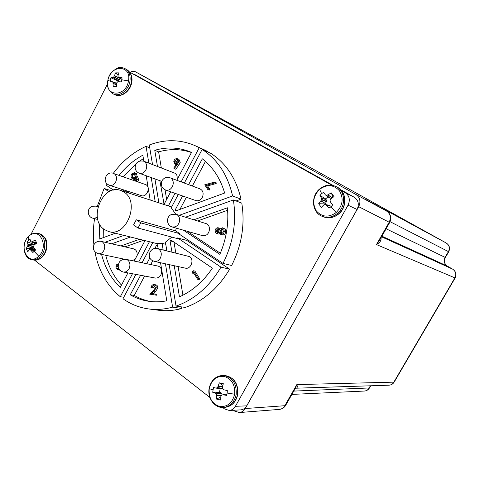 <?xml version="1.0" encoding="UTF-8"?>
<svg xmlns="http://www.w3.org/2000/svg" width="480" height="480" viewBox="0 0 480 480"><rect width="100%" height="100%" fill="white"/><g stroke="black" fill="none" stroke-linecap="round" stroke-linejoin="round"><path stroke-width="0.72" d="M146.076 184.746L114.366 173.784C116.712 175.764 117.132 178.53 115.638 182.07C114.024 184.8 112.002 185.886 109.572 185.328L141.498 195.684C146.61 197.682 150.888 187.482 146.076 184.746M177.3 179.298L177.042 175.704L176.136 174.18L174.81 173.16L143.778 161.214L145.674 162.69L146.676 165.156C146.958 168.9 145.56 171.57 142.488 173.178L139.374 173.286L161.724 181.356M202.278 197.466C203.892 193.482 203.142 190.62 200.04 188.88L170.862 178.086C173.424 180.162 173.922 183.048 172.344 186.732C170.58 189.636 168.36 190.746 165.678 190.068L195.858 200.58C198.45 201.24 200.592 200.202 202.278 197.466M205.224 235.524C210.354 234.06 210.96 224.808 206.016 223.59L176.052 214.272C177.918 214.932 179.076 216.39 179.538 218.646C179.856 222.57 178.398 225.312 175.152 226.872L172.266 226.992L202.434 235.626L205.224 235.524M185.388 268.146C190.842 269.67 194.574 259.584 189.648 256.62L157.41 248.556L158.904 249.228C161.454 251.472 161.94 254.442 160.356 258.126C158.838 260.682 156.858 261.78 154.422 261.414L185.388 268.146M155.508 278.094C159.648 277.968 161.694 275.406 161.646 270.42C161.166 268.044 159.942 266.598 157.962 266.076L126.084 259.362C128.124 259.902 129.384 261.426 129.864 263.928C130.128 267.792 128.724 270.444 125.658 271.878L123.468 272.052L155.508 278.094M132.234 260.658L135.198 259.146M137.01 255.72C137.508 252.138 136.398 249.858 133.68 248.874L101.154 241.368L102.576 242.016C104.91 244.158 105.324 246.996 103.824 250.536C102.408 252.972 100.584 254.034 98.352 253.722L124.53 259.224M193.716 103.788L135.606 71.886L355.914 194.472L386.502 210.996L366.552 199.902M380.916 237.66C381.6 240.198 380.118 242.496 376.464 244.566L389.172 222.228L358.71 206.688L245.262 408.534L284.82 405.714L296.832 384.588C297.6 386.778 297.36 387.984 296.118 388.206L296.004 388.206M279.342 409.404C282.078 409.104 284.178 407.772 285.642 405.414L284.82 405.714C283.506 407.916 281.682 409.146 279.342 409.404L239.406 412.548L234.546 411.042L233.502 410.232M178.62 95.394L135.588 71.874C134.082 71.034 132.324 71.136 130.308 72.192M239.406 412.548C242.04 412.158 243.996 410.82 245.262 408.534M358.71 206.688C360.972 201.528 360.042 197.46 355.914 194.472M294.786 389.334L295.386 388.284L296.094 388.2L388.986 385.194C391.056 385.056 392.652 384.078 393.786 382.254L454.878 277.914C456.54 274.32 455.796 271.398 452.652 269.148L447.264 266.076C444.21 263.85 443.478 260.958 445.074 257.4L448.428 251.634C450.078 248.058 449.346 245.184 446.238 243.012L304.158 164.118L178.524 95.34M285.756 405.21L295.386 388.284L296.832 384.588L394.146 382.146L455.136 277.98L376.464 244.566L379.392 240.606L389.712 222.462L389.172 222.228C391.314 217.506 390.426 213.762 386.502 210.996L366.354 199.788L446.256 243.018M291.9 394.41L364.416 391.044C366.396 390.888 367.92 389.928 369.006 388.164L370.38 385.8M390.096 221.7L448.704 251.748C450.324 248.178 449.508 245.268 446.244 243.012L304.104 164.088M304.164 164.118L193.644 103.752M35.538 249.948L33.816 247.458L33.558 246.282L34.272 244.914L36.768 243.084L35.25 240.054L31.404 241.998L30.702 241.392L30.042 239.244L27.414 241.8L28.038 245.172L26.184 248.616L27.792 251.766L29.184 249.834L30.096 249.438L32.886 252.51L35.538 249.948M27.978 244.044L34.02 244.842L33.774 244.356L27.414 241.8M33.774 244.356L34.746 243.162M33.39 249.642L33.024 248.514L26.184 248.616M34.02 244.842L27.996 244.188M27.594 246.438L33.528 247.992L33.804 247.446M33.528 247.992L33.024 248.514M215.184 393.042L212.718 392.286L213.492 387.51L215.988 388.08L217.116 387.804L218.13 386.346L219.258 382.836L223.326 383.712L222.336 387.264L222.486 388.698L223.806 389.796L227.298 390.54L227.202 393.018L226.518 395.364L223.002 394.782L221.7 395.058L220.842 396.516L220.692 400.038L216.624 399.114L216.618 395.37L216.138 393.816L215.184 393.042L220.224 392.202L219.6 392.064L220.116 388.788M219.258 382.836L222.846 385.338M217.116 387.804L222.462 388.5M222.384 388.53L220.926 388.896L216.138 388.074M216.018 388.086L220.926 388.896M212.718 392.286L219.6 392.064M215.322 393.114L220.224 392.202M220.38 392.28L221.622 393.24L216.138 393.816M216.324 394.14L221.808 393.558L221.622 393.24M221.808 393.558L222.06 394.974M216.624 399.114L220.818 396.852M119.148 77.454L122.1 77.796L121.386 81.912L118.41 81.708L117.324 82.104L116.616 83.514L116.55 86.796L113.25 86.754L112.95 82.302L112.122 81.66L110.172 81.816L110.292 79.776L110.886 77.736L112.92 77.376L113.928 76.704L115.674 72.864L118.98 72.87L117.996 75.624L118.074 76.722L122.046 79.41M112.794 77.418L117.804 80.622L117.294 80.616L116.784 83.046M113.25 86.754L116.544 86.574M117.294 80.616L110.886 77.736M117.804 80.622L112.92 77.376M113.7 76.932L119.136 80.034L117.942 80.592M119.136 80.034L119.364 79.806L113.928 76.704M114.498 75.768L120.06 78.444L119.364 79.806M118.068 75.384L115.674 72.864M319.962 195.468L321.426 198.06L321.624 199.8L318.672 203.706L321.294 207.432L323.676 204.978L325.152 204.456L326.508 205.224L328.932 208.11L330.996 206.79L332.682 204.924L330.384 201.924L330.048 200.112L330.864 198.846L333.978 196.608L331.308 192.888L326.712 195.438L325.344 194.838L323.67 192.282L321.624 193.608L319.962 195.468L325.644 198.882L327.972 196.8M325.056 204.45L324.858 203.91L325.434 203.418L320.946 201.12M318.672 203.706L324.858 203.91M321.06 200.958L325.434 203.418M329.142 205.332L325.296 204.504M325.56 203.262L326.43 201.69L321.624 199.8M326.358 205.098L330.792 206.19L329.394 205.386M321.684 199.41L326.496 201.306L326.43 201.69M330.792 206.19L326.508 205.224M326.496 201.306L326.13 199.632L321.486 198.228M329.508 207.822L328.932 208.11M331.164 206.646L330.93 206.316M321.426 198.06L326.13 199.632M326.052 199.458L325.644 198.882M325.398 194.874L328.674 197.322M328.758 197.382L326.352 195.408M326.712 195.438L330.15 198.18M330.51 198.21L332.124 197.658L327.918 195.078M328.104 194.988L332.124 197.658M332.292 197.562L333.084 197.226M331.308 192.888L332.874 197.064M158.262 248.76L157.29 244.71L156.654 245.052L154.854 248.448M123.858 191.988L120.552 190.392C102.636 183.582 87.948 219.18 104.31 229.518L108.798 231.594C126.642 237.318 140.322 201.522 123.858 191.988M171.648 206.976L120.552 190.392M174.234 265.722L179.454 296.832C192.432 291.06 203.406 281.49 212.382 268.128L170.796 239.94L170.058 240.804L171.942 252.06M177.6 237.948L186.702 240.396L229.638 269.178C218.232 288.342 203.442 301.092 185.274 307.428L176.04 306.09C194.418 299.634 209.394 286.65 220.962 267.144L177.6 237.948L177.282 238.554L138.042 228.048L140.772 222.858L136.254 219.78L133.536 224.952L138.042 228.048M166.86 250.83L165.426 242.196L171.822 237.09M176.04 306.09L169.152 264.618M183.432 230.19L219.846 254.358C226.338 239.208 228.87 223.686 227.436 207.786L193.8 219.792M176.37 228.168L175.506 230.802L179.862 233.718L179.538 234.324L222.996 263.406C233.256 242.898 236.712 221.748 233.37 199.956L185.49 217.206M222.678 407.484L224.478 408.894L229.17 410.442C231.804 410.232 233.88 408.858 235.392 406.308L348.03 205.194C350.394 199.896 349.452 195.726 345.21 192.696L341.508 190.626M331.878 185.238L129.624 72.09M121.74 67.734C119.922 67.104 118.068 67.488 116.19 68.874M107.538 83.916L30.87 234.618M34.554 260.154L209.874 397.458M186.702 240.396L187.206 239.454M135.894 274.392L122.976 298.752C130.662 304.23 139.194 307.62 148.566 308.922L158.088 310.194C165.894 311.226 173.82 310.65 181.878 308.466L181.614 306.9M207.762 151.974L207.936 151.65L203.898 149.634L195.144 145.692C180.234 139.308 164.946 139.08 149.274 145.002L152.526 164.574M236.064 200.97L241.038 199.182C236.172 178.47 226.104 163.194 210.84 153.354L202.146 149.448C217.566 159.402 227.718 174.906 232.608 195.954L179.322 215.292M222.996 263.406L231.642 265.506C241.752 245.358 245.136 224.562 241.794 203.124L233.37 199.956M108.798 231.594L155.82 243.318L162.078 243.366L163.164 249.942M165.774 244.302L162.078 243.366M175.506 230.802L136.254 219.78M175.74 214.182L171.222 207.774L178.284 194.46M229.638 269.178L220.962 267.144M218.262 227.778L219.528 229.35L222.588 227.778L223.77 228.636L224.28 231.426C223.896 233.448 222.828 234.492 221.076 234.552L219.048 232.326L216.936 233.604L216.198 233.328L215.28 232.068L215.166 230.364C215.544 228.672 216.456 227.79 217.92 227.712L220.182 228.474M222.588 227.778L225.216 229.086L225.72 231.864C225.342 233.886 224.274 234.93 222.522 234.984L220.686 234.474M219.63 233.706L218.394 234.036L216.648 233.544M187.23 231.276L220.338 253.212M227.64 210.258L197.544 220.956M177.45 158.772L178.95 159.396L180.252 162.3L178.896 165.042L175.77 169.236L173.682 168.09L176.472 164.286L175.032 164.292L173.796 161.442C174.228 159.642 175.218 158.7 176.778 158.628L177.45 158.772L178.746 161.688L177.384 164.436L174.258 168.642M191.46 152.508C180.75 148.866 169.8 148.656 158.622 151.878L161.34 167.964M165.024 189.804L166.65 199.434M103.32 228.75L103.212 237.666M123.978 235.38L105.018 242.262M111.27 190.734L104.112 188.466L109.02 191.778M104.112 188.466L97.23 206.418M94.566 218.646C93.198 227.472 92.97 236.214 93.894 244.866M99.51 223.914L99.198 239.136L115.338 233.22M111.696 243.804L130.536 237.012M94.896 251.73C98.514 270.642 106.986 285.642 120.3 296.73L132.468 273.75M149.43 241.728L138.684 262.014M101.568 254.4C104.982 267.696 111.216 278.688 120.276 287.37L127.932 272.892M134.184 261.066L144.996 240.618M139.602 239.274L120.936 245.934M123.78 297.24L120.3 296.73M142.08 262.728L152.772 242.562M148.566 308.922C156.45 309.966 164.46 309.378 172.602 307.146L165.45 263.814M140.598 275.28L130.23 294.804C135.954 298.128 142.11 300.288 148.698 301.272C154.614 302.136 160.638 301.98 166.776 300.804L160.548 262.746M149.874 257.82L146.742 263.712M181.878 308.466L172.602 307.146M184.344 183.024L202.146 149.448M182.604 195.966L175.146 210.006L175.734 210.96L224.658 193.032C220.308 178.404 212.862 166.998 202.332 158.82L188.628 184.62M241.038 199.182L232.608 195.954M207.936 151.65L199.218 147.726L181.152 181.83M175.056 193.338L168.39 205.926M199.218 147.726L195.144 145.692M158.868 202.728L154.908 178.896M159.858 180.684L163.968 203.574L164.646 203.226L170.682 191.814M176.814 180.21L191.526 152.394L191.22 152.256C179.46 147.324 167.31 146.67 154.764 150.294L157.482 166.482M149.748 147.852L146.058 146.334L148.836 163.158M151.212 177.558L155.172 201.534M146.058 146.334C133.326 152.118 122.418 161.112 113.334 173.304M106.746 183.48L105.888 185.034L113.448 190.092M121.392 189.162L125.778 192.072M143.832 161.232L142.842 155.19C133.848 160.038 125.934 166.74 119.106 175.296M150.156 199.92L146.202 175.752M235.392 406.308L246.696 405.852L357.06 209.484L348.03 205.194M345.21 192.696L354.27 197.262L340.59 189.612M333.258 185.514L134.406 74.34M354.27 197.262C358.44 200.238 359.37 204.312 357.06 209.484M246.696 405.852C245.214 408.342 243.174 409.686 240.582 409.89L229.17 410.442M125.406 190.464L129.78 193.362M143.406 158.628L139.716 161.022M136.08 163.716L123.114 176.688M135.198 180.864L136.488 179.61L135.636 177.396L134.952 178.266L132.66 178.944L131.532 177.966C130.71 176.352 130.962 174.81 132.276 173.34L134.55 172.674L135.39 173.286L134.73 173.928L134.184 173.556L132.636 174.03L132.216 177.354L132.984 178.026L134.7 177.468L135.852 175.752L137.43 176.31L138.972 180.348L137.586 181.692M136.272 179.052L134.244 179.496L132.66 178.944M134.55 172.674L136.968 173.85L136.308 174.492L134.73 173.928M135.156 174.084L134.22 174.594L133.872 178.02M158.622 151.878L154.764 150.294M205.458 161.406L192.372 186.018M186.378 197.28L179.916 209.43M209.934 189.468L209.262 190.086L207.798 189.534L204.738 184.806L214.644 182.064L216.09 182.64L216.186 183.528L207.618 185.898L209.934 189.468L208.47 188.916L207.798 189.534M173.958 242.052L175.806 252.99M178.098 266.562L182.934 295.188M192.078 273.144L192.024 271.998L193.416 270.756L194.922 271.08L199.782 278.946L199.074 279.57L197.568 279.27L193.188 272.154L192.078 273.144L193.848 273.228M144.612 276.036L134.298 295.428L130.23 294.804M134.298 295.428C139.41 298.392 144.882 300.426 150.708 301.53M152.718 260.79L150.72 264.552M154.776 285.84L153.348 287.868L150.996 287.484C151.458 285.492 152.52 284.52 154.176 284.556L154.26 284.574C155.682 284.952 156.324 286.038 156.174 287.838L157.758 288.108L155.604 291.408L153.222 293.718M154.326 284.586L155.844 284.856C157.266 285.228 157.902 286.314 157.758 288.108M156.174 287.838L154.02 291.144L151.614 293.484L156.882 294.282L156.732 295.224L149.736 294.168L153.42 290.58L155.394 287.748L153.984 285.48L153.552 285.474L152.382 286.176L151.758 287.598L153.348 287.868M105.714 255.27C108.714 266.946 113.964 276.894 121.47 285.114M143.586 240.27L125.004 246.87M119.988 270.168L117.942 269.82L116.388 268.584C115.68 267.15 115.842 265.752 116.88 264.396L118.284 264.672M118.326 266.988L118.968 268.77M193.416 270.756L198.276 278.64L199.782 278.946M198.276 278.64L197.568 279.27M155.298 294.03L155.148 294.972L156.732 295.224M155.148 294.972L149.736 294.168M151.758 287.598L150.996 287.484M116.88 264.396L117.294 265.122L116.706 266.514L117.018 268.014L118.656 268.332M117.018 268.014L118.104 268.908L118.992 268.806M116.706 266.514L118.296 266.826C118.926 269.622 120.654 271.368 123.468 272.052M117.294 265.122L118.212 265.302M119.454 269.532L117.942 269.82M135.852 175.752L137.394 179.796L138.972 180.348M137.394 179.796L136.002 181.146M132.216 177.354L133.794 177.906M132.636 174.03L134.22 174.594M135.39 173.286L136.968 173.85M134.952 178.266L136.128 178.68M175.95 163.59L177.966 161.658L177.054 159.654L176.598 159.558L174.588 161.484L175.506 163.494L175.95 163.59M178.746 161.688L180.252 162.3M175.626 164.418L176.208 164.652M174.588 161.484L176.1 162.096L176.37 163.554M176.598 159.558L177.444 159.906M177.696 160.206L176.1 162.096M214.644 182.064L214.74 182.958L206.154 185.34L207.618 185.898M206.154 185.34L208.47 188.916M214.74 182.958L216.186 183.528M216 230.502L217.11 232.578L218.946 230.784L217.932 228.768L216 230.502L217.458 230.946L217.722 232.476M219.732 230.856L220.998 233.484L222.552 233.112L223.458 231.318L222.258 228.756L219.732 230.856L221.178 231.3L221.772 233.508M216.936 233.604L218.394 234.036M221.076 234.552L222.522 234.984M224.28 231.426L225.72 231.864M223.77 228.636L225.216 229.086M218.61 229.26L217.458 230.946M217.722 228.726L218.118 228.846M222.93 229.176L221.178 231.3M221.97 228.696L222.552 228.876M140.772 222.858L179.862 233.718M97.308 216.774L95.388 218.046L92.916 218.208L97.83 219.51M98.046 206.652L96.246 206.136L97.92 207.132M293.79 391.092L369.462 387.954M386.124 228.774L445.362 257.496M381.552 236.802L452.688 269.172L447.264 266.076L381.906 236.19M388.986 385.194C391.23 385.044 392.952 384.03 394.146 382.146L394.182 382.086M455.136 277.98C456.774 274.41 455.958 271.476 452.688 269.172L452.748 269.208M448.71 251.742L445.356 257.508C444.78 258.498 442.764 262.842 447.306 266.1L447.354 266.13M386.532 211.014L386.508 210.996C390.738 213.93 391.806 217.752 389.712 222.462M28.608 240.3L28.602 236.508C38.85 225.678 49.692 246.318 38.718 256.206C28.242 266.838 17.88 246.18 28.602 236.508M34.326 251.46L38.718 256.206M37.638 233.352L39.24 233.706C47.412 234.966 49.038 250.674 41.586 257.232C39.078 259.548 36.426 260.484 33.63 260.04L32.01 259.746C34.812 260.19 37.464 259.248 39.972 256.926C47.442 250.35 45.816 234.612 37.638 233.352C34.44 232.746 31.488 233.712 28.77 236.25M33.432 248.118L27.522 246.57M30.204 249.468L35.418 249.792M35.436 249.81L30.24 249.492M33.612 246.6L27.978 245.496M30.966 249.996L35.244 250.392M28.038 245.172L33.552 246.252M35.172 250.488L31.074 250.104M31.404 241.998L36.018 243.606L31.488 242.016M31.584 241.998L36.078 243.564M36.756 243.048L32.454 241.722M32.592 241.65L36.732 242.928M227.202 393.018L234.654 394.23C235.266 384.924 231.804 378.99 224.256 376.428C216.474 375.78 211.47 379.842 209.238 388.614C208.554 397.746 211.944 403.674 219.414 406.404C227.262 407.232 232.344 403.17 234.654 394.23M212.814 389.832L209.238 388.614M223.086 375.396C232.344 376.962 236.706 383.286 236.178 394.368C234.42 402.276 230.106 406.644 223.242 407.472L224.622 407.412C231.48 406.59 235.782 402.234 237.534 394.35C238.056 383.292 233.7 376.986 224.46 375.426L223.086 375.396C215.646 375.918 210.99 380.286 209.124 388.506M222.504 386.592L218.13 386.346M218.046 386.532L222.462 386.778M222.432 388.278L217.386 387.582M223.002 394.782L226.992 394.008M221.418 395.292L216.618 395.37M216.636 395.574L221.316 395.49M110.292 79.776L107.82 80.718C104.382 97.002 126.018 97.494 128.484 80.874C131.766 64.296 110.088 64.458 107.82 80.718M121.98 79.854L128.484 80.874M107.79 80.754C109.098 71.832 118.608 64.956 125.13 68.712L125.13 68.712C129.108 71.148 130.71 75.354 129.924 81.33C128.604 90.3 119.37 97.206 113.256 93.942L114.72 94.638C120.828 97.896 130.05 91.008 131.364 82.062C132.15 76.098 130.548 71.904 126.57 69.474C132.024 72.786 132.492 79.206 131.736 82.374C130.488 91.152 121.278 98.052 114.72 94.638M113.202 83.484L116.556 84.882M116.562 84.72L113.184 83.31M112.95 82.302L116.616 83.592M116.634 83.418L112.806 82.068M112.164 81.684L116.706 83.232L112.122 81.66M119.004 77.406L122.04 79.458M120.114 78.282L114.576 75.612M330.996 206.79L336.15 212.586C328.518 217.8 321.882 217.188 316.23 210.762C312.066 203.16 313.188 196.014 319.596 189.33C327.06 184.038 333.708 184.554 339.522 190.878C343.854 198.558 342.726 205.8 336.15 212.586M321.624 193.608L319.596 189.33M319.572 189.042C310.524 196.296 311.862 212.478 322.116 216.294L322.116 216.294C327.372 218.256 332.43 217.332 337.284 213.522C346.218 206.496 345.444 190.836 336.048 186.564L336.048 186.564C330.45 184.074 325.056 184.902 319.854 189.048M337.158 187.128C346.53 191.388 347.304 207.006 338.394 214.008C333.552 217.812 328.506 218.73 323.262 216.774C328.65 218.76 333.768 217.854 338.61 214.044C347.46 207.156 346.728 191.508 337.158 187.128L336.048 186.564C330.312 184.026 324.834 184.842 319.614 189.006M157.698 245.31L156.654 245.052M164.508 203.418L163.626 203.13M176.856 210.552L175.146 210.006M173.394 241.668L170.058 240.804M154.02 291.144L155.604 291.408M177.384 164.436L178.896 165.042M113.52 173.364C106.932 170.736 101.868 180.642 107.844 184.464M108.084 184.62L109.572 185.328M143.778 161.214C138.378 160.242 135.492 162.486 135.12 167.952M135.186 168.372C135.72 170.742 137.118 172.38 139.374 173.286M170.076 177.696C166.638 176.712 163.956 177.72 162.024 180.72M161.964 180.84C160.44 185.022 161.676 188.1 165.678 190.068M176.052 214.272L171.978 214.314M171.57 214.464C165.864 216.492 166.368 225.606 172.266 226.992M152.124 260.43L154.422 261.414M157.41 248.556C150.78 246.612 146.142 256.362 151.854 260.244M126.084 259.362C121.056 259.116 118.446 261.492 118.248 266.502M93.942 244.77C92.514 249.156 93.984 252.144 98.352 253.722M101.154 241.368C98.076 240.852 95.706 241.914 94.056 244.542M91.89 206.442C86.574 208.524 87.318 217.008 92.916 218.208M96.246 206.136L92.382 206.25M364.416 391.044C366.594 390.87 368.262 389.862 369.42 388.026L370.722 385.788M35.4 249.768L30.096 249.438M32.01 259.746C23.214 258.612 21.276 243.06 28.668 236.352M33.63 260.04C36.69 260.502 39.516 259.542 42.102 257.166C45.084 254.16 46.698 250.368 46.938 245.784C45.954 241.248 48.192 238.338 39.24 233.706M224.622 407.412C231.684 406.53 236.082 402.162 237.804 394.302C238.374 383.346 233.928 377.052 224.46 375.426M209.118 388.536C207.3 398.058 214.56 408.108 223.242 407.472M220.764 388.896L215.988 388.08M125.13 68.712L126.57 69.474M113.256 93.942C108.786 91.392 106.956 87.024 107.772 80.832M322.116 216.294L323.262 216.774M329.256 205.332L325.152 204.456M328.698 197.346L325.344 194.838M155.844 284.856L154.26 284.574M176.142 164.736L175.032 164.292"/></g></svg>
